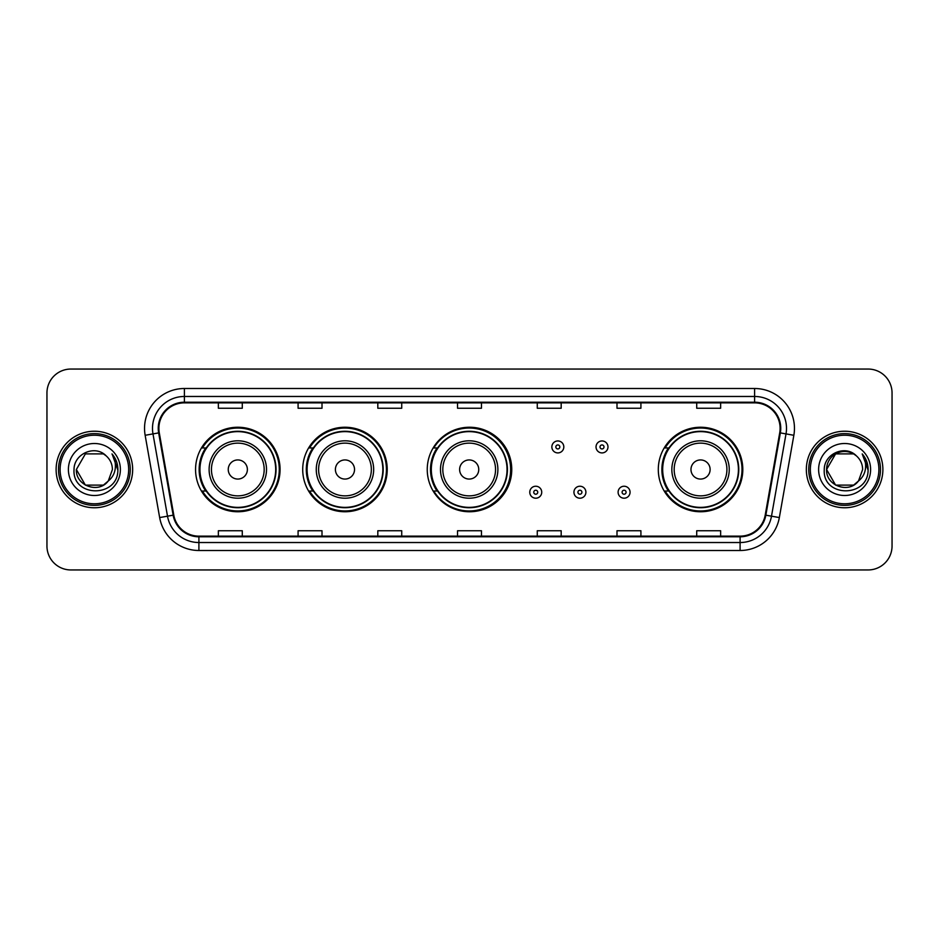 <?xml version="1.0" encoding="UTF-8"?>
<svg xmlns="http://www.w3.org/2000/svg" width="939" height="939" viewBox="0 0 939 939"><rect width="100%" height="100%" fill="white"/><g stroke="black" fill="none" stroke-linecap="round" stroke-linejoin="round"><path stroke-width="1.41" d="M658.298 469.5A42.255 42.255 0 0 0 700.553 511.755A42.255 42.255 0 0 0 742.808 469.5A42.255 42.255 0 0 0 700.553 427.245A42.255 42.255 0 0 0 658.298 469.5M427.245 469.5A42.255 42.255 0 0 0 469.5 511.755A42.255 42.255 0 0 0 511.755 469.5A42.255 42.255 0 0 0 469.5 427.245A42.255 42.255 0 0 0 427.245 469.5M302.71 469.5A42.255 42.255 0 0 0 344.965 511.755A42.255 42.255 0 0 0 387.22 469.5A42.255 42.255 0 0 0 344.965 427.245A42.255 42.255 0 0 0 302.71 469.5M195.558 469.5A42.255 42.255 0 0 0 237.813 511.755A42.255 42.255 0 0 0 280.068 469.5A42.255 42.255 0 0 0 237.813 427.245A42.255 42.255 0 0 0 195.558 469.5M205.688 491.027A38.663 38.663 0 0 1 205.688 447.973M312.851 491.027A38.663 38.663 0 0 1 312.851 447.973M437.058 491.027A38.663 38.663 0 0 1 437.058 447.973M668.427 491.027A38.663 38.663 0 0 1 668.427 447.973M46.95 392.96L46.95 546.04A23.921 23.921 0 0 0 70.871 569.95L868.129 569.95A23.921 23.921 0 0 0 892.05 546.04L892.05 392.96A23.921 23.921 0 0 0 868.129 369.05L70.871 369.05A23.921 23.921 0 0 0 46.95 392.96L46.95 546.04M56.117 469.5A38.264 38.264 0 0 0 94.393 507.764A38.264 38.264 0 0 0 132.657 469.5A38.264 38.264 0 0 0 94.393 431.236A38.264 38.264 0 0 0 56.117 469.5A38.264 38.264 0 0 0 94.393 507.764A38.264 38.264 0 0 0 132.657 469.5A38.264 38.264 0 0 0 94.393 431.236A38.264 38.264 0 0 0 56.117 469.5M806.343 469.5A38.264 38.264 0 0 0 844.607 507.764A38.264 38.264 0 0 0 882.883 469.5A38.264 38.264 0 0 0 844.607 431.236A38.264 38.264 0 0 0 806.343 469.5A38.264 38.264 0 0 0 844.607 507.764A38.264 38.264 0 0 0 882.883 469.5A38.264 38.264 0 0 0 844.607 431.236A38.264 38.264 0 0 0 806.343 469.5M158.891 428.36A25.517 25.517 0 0 1 184.396 402.854L754.604 402.854A25.517 25.517 0 0 1 779.722 432.797L765.215 515.065A25.517 25.517 0 0 1 740.096 536.146L198.904 536.146A25.517 25.517 0 0 1 173.785 515.065L159.278 432.797A25.517 25.517 0 0 1 158.891 428.36M158.245 428.36A26.151 26.151 0 0 0 158.644 432.902L173.152 515.182A26.151 26.151 0 0 0 198.904 536.791L740.096 536.791A26.151 26.151 0 0 0 765.848 515.182L780.356 432.902A26.151 26.151 0 0 0 754.604 402.209L184.396 402.209A26.151 26.151 0 0 0 158.245 428.36M145.146 435.285A39.861 39.861 0 0 1 184.396 388.5L754.604 388.5A39.861 39.861 0 0 1 793.854 435.285L779.347 517.565A39.861 39.861 0 0 1 740.096 550.5L198.904 550.5A39.861 39.861 0 0 1 159.653 517.565L145.146 435.285L152.987 433.9A31.891 31.891 0 0 1 184.396 396.469L754.604 396.469A31.891 31.891 0 0 1 786.013 433.9L771.494 516.18A31.891 31.891 0 0 1 740.096 542.531L198.904 542.531A31.891 31.891 0 0 1 167.506 516.18L152.987 433.9A31.891 31.891 0 0 1 152.505 428.36M868.129 369.05L70.871 369.05M70.871 569.95L868.129 569.95M892.05 546.04L892.05 392.96M765.848 515.182L771.494 516.18L786.013 433.9L793.854 435.285M457.539 402.854L457.539 408.254L481.461 408.254L481.461 402.854M377.818 402.854L377.818 408.254L401.728 408.254L401.728 402.854M298.086 402.854L298.086 408.254L322.007 408.254L322.007 402.854M218.364 402.854L218.364 408.254L242.285 408.254L242.285 402.854M537.272 402.854L537.272 408.254L561.182 408.254L561.182 402.854M616.993 402.854L616.993 408.254L640.914 408.254L640.914 402.854M696.715 402.854L696.715 408.254L720.636 408.254L720.636 402.854M481.461 536.146L481.461 530.746L457.539 530.746L457.539 536.146M401.728 536.146L401.728 530.746L377.818 530.746L377.818 536.146M322.007 536.146L322.007 530.746L298.086 530.746L298.086 536.146M242.285 536.146L242.285 530.746L218.364 530.746L218.364 536.146M561.182 536.146L561.182 530.746L537.272 530.746L537.272 536.146M640.914 536.146L640.914 530.746L616.993 530.746L616.993 536.146M720.636 536.146L720.636 530.746L696.715 530.746L696.715 536.146M103.396 485.111A18.029 18.029 0 0 0 108.267 481.003L107.903 481.425C98.149 493.926 75.437 485.522 76.364 469.5L85.379 453.889M128.666 469.5A34.285 34.285 0 0 0 94.393 435.215A34.285 34.285 0 0 0 60.108 469.5A34.285 34.285 0 0 0 94.393 503.785A34.285 34.285 0 0 0 128.666 469.5M130.263 469.5A35.882 35.882 0 0 0 94.393 433.618A35.882 35.882 0 0 0 58.511 469.5A35.882 35.882 0 0 0 94.393 505.382A35.882 35.882 0 0 0 130.263 469.5M108.267 481.003L103.396 485.111L85.379 485.111L76.364 469.5L85.379 453.889L103.396 453.889L106.189 455.885C95.132 444.288 73.841 453.842 74.04 469.5C72.01 497.318 117.117 498.046 117.856 470.85L117.891 469.5C117.821 463.584 115.861 458.396 111.987 453.924C114.934 458.748 115.967 463.948 115.098 469.5C114.3 474.148 112.023 477.974 108.267 481.003L103.396 485.111L85.379 485.111L76.364 469.5L85.379 485.111L103.396 485.111L108.267 481.003L112.41 469.5C112.304 464.066 110.239 459.523 106.189 455.885M68.394 469.5A25.999 25.999 0 0 0 94.393 495.499A25.999 25.999 0 0 0 120.38 469.5A25.999 25.999 0 0 0 94.393 443.501A25.999 25.999 0 0 0 68.394 469.5M112.164 454.124L117.88 470.181M111.987 453.924L116.682 462.07M247.38 469.5A9.566 9.566 0 0 0 237.813 459.934A9.566 9.566 0 0 0 228.247 469.5A9.566 9.566 0 0 0 237.813 479.066A9.566 9.566 0 0 0 247.38 469.5M266.512 469.5A28.698 28.698 0 0 0 237.813 440.802A28.698 28.698 0 0 0 209.115 469.5A28.698 28.698 0 0 0 237.813 498.198A28.698 28.698 0 0 0 266.512 469.5A28.698 28.698 0 0 1 237.813 498.198A28.698 28.698 0 0 1 209.115 469.5M275.69 469.5A37.865 37.865 0 0 0 237.813 431.635A37.865 37.865 0 0 0 199.948 469.5A37.865 37.865 0 0 0 237.813 507.365A37.865 37.865 0 0 0 275.69 469.5M279.27 469.5A41.457 41.457 0 0 1 202.39 491.027L206.228 491.027A38.229 38.229 0 0 0 276.043 469.594A38.229 38.229 0 0 0 206.228 447.973L202.39 447.973A41.457 41.457 0 0 1 279.27 469.5M354.531 469.5A9.566 9.566 0 0 0 344.965 459.934A9.566 9.566 0 0 0 335.399 469.5A9.566 9.566 0 0 0 344.965 479.066A9.566 9.566 0 0 0 354.531 469.5M373.663 469.5A28.698 28.698 0 0 0 344.965 440.802A28.698 28.698 0 0 0 316.267 469.5A28.698 28.698 0 0 0 344.965 498.198A28.698 28.698 0 0 0 373.663 469.5A28.698 28.698 0 0 1 344.965 498.198A28.698 28.698 0 0 1 316.267 469.5M382.842 469.5A37.865 37.865 0 0 0 344.965 431.635A37.865 37.865 0 0 0 307.1 469.5A37.865 37.865 0 0 0 344.965 507.365A37.865 37.865 0 0 0 382.842 469.5M386.422 469.5A41.457 41.457 0 0 1 309.541 491.027L313.38 491.027A38.229 38.229 0 0 0 383.194 469.594A38.229 38.229 0 0 0 313.38 447.973L309.541 447.973A41.457 41.457 0 0 1 386.422 469.5M478.749 469.5A9.566 9.566 0 0 0 469.183 459.934A9.566 9.566 0 0 0 459.617 469.5A9.566 9.566 0 0 0 469.183 479.066A9.566 9.566 0 0 0 478.749 469.5M497.881 469.5A28.698 28.698 0 0 0 469.183 440.802A28.698 28.698 0 0 0 440.485 469.5A28.698 28.698 0 0 0 469.183 498.198A28.698 28.698 0 0 0 497.881 469.5A28.698 28.698 0 0 1 469.183 498.198A28.698 28.698 0 0 1 440.485 469.5M507.048 469.5A37.865 37.865 0 0 0 469.183 431.635A37.865 37.865 0 0 0 431.306 469.5A37.865 37.865 0 0 0 469.183 507.365A37.865 37.865 0 0 0 507.048 469.5M510.64 469.5A41.457 41.457 0 0 1 433.748 491.027L437.597 491.027A38.229 38.229 0 0 0 507.412 469.594A38.229 38.229 0 0 0 437.597 447.973L433.748 447.973A41.457 41.457 0 0 1 510.64 469.5M710.119 469.5A9.566 9.566 0 0 0 700.553 459.934A9.566 9.566 0 0 0 690.975 469.5A9.566 9.566 0 0 0 700.553 479.066A9.566 9.566 0 0 0 710.119 469.5M729.251 469.5A28.698 28.698 0 0 0 700.553 440.802A28.698 28.698 0 0 0 671.843 469.5A28.698 28.698 0 0 0 700.553 498.198A28.698 28.698 0 0 0 729.251 469.5A28.698 28.698 0 0 1 700.553 498.198A28.698 28.698 0 0 1 671.843 469.5M738.418 469.5A37.865 37.865 0 0 0 700.553 431.635A37.865 37.865 0 0 0 662.676 469.5A37.865 37.865 0 0 0 700.553 507.365A37.865 37.865 0 0 0 738.418 469.5M742.01 469.5A41.457 41.457 0 0 1 665.117 491.027L668.955 491.027A38.229 38.229 0 0 0 738.77 469.594A38.229 38.229 0 0 0 668.955 447.973L665.117 447.973A41.457 41.457 0 0 1 742.01 469.5M853.621 485.111A18.029 18.029 0 0 0 858.492 481.003L854.643 484.477M878.892 469.5A34.285 34.285 0 0 0 844.607 435.215A34.285 34.285 0 0 0 810.334 469.5A34.285 34.285 0 0 0 844.607 503.785A34.285 34.285 0 0 0 878.892 469.5M880.489 469.5A35.882 35.882 0 0 0 844.607 433.618A35.882 35.882 0 0 0 808.737 469.5A35.882 35.882 0 0 0 844.607 505.382A35.882 35.882 0 0 0 880.489 469.5M854.455 484.606L858.492 481.003L853.621 485.111L835.604 485.111L826.59 469.5L835.604 453.889L853.621 453.889L856.415 455.885C845.358 444.288 824.066 453.842 824.266 469.5C822.235 497.318 867.343 498.046 868.082 470.85L868.117 469.5C868.047 463.584 866.087 458.396 862.213 453.924C865.159 458.748 866.192 463.948 865.324 469.5C864.526 474.148 862.248 477.974 858.492 481.003L854.607 484.501M858.117 481.425L853.621 485.111L835.604 485.111L826.59 469.5C825.663 485.522 848.375 493.926 858.129 481.425M858.492 481.003L862.636 469.5C862.53 464.066 860.464 459.523 856.415 455.885M818.62 469.5A25.999 25.999 0 0 0 844.607 495.499A25.999 25.999 0 0 0 870.606 469.5A25.999 25.999 0 0 0 844.607 443.501A25.999 25.999 0 0 0 818.62 469.5M853.621 453.889A18.029 18.029 0 0 0 826.59 469.5M862.389 454.124L868.106 470.181L862.213 453.924L866.908 462.07M868.117 469.5L862.213 453.924L868.106 470.181M563.811 446.941A5.974 5.974 0 0 1 557.836 452.915A5.974 5.974 0 0 1 551.862 446.941A5.974 5.974 0 0 1 557.836 440.954A5.974 5.974 0 0 1 563.811 446.941A5.974 5.974 0 0 0 557.836 440.954A5.974 5.974 0 0 0 551.862 446.941M607.979 446.941A5.974 5.974 0 0 1 602.005 452.915A5.974 5.974 0 0 1 596.03 446.941A5.974 5.974 0 0 1 602.005 440.954A5.974 5.974 0 0 1 607.979 446.941A5.974 5.974 0 0 0 602.005 440.954A5.974 5.974 0 0 0 596.03 446.941M529.772 492.224A5.974 5.974 0 0 1 535.758 486.238A5.974 5.974 0 0 1 541.733 492.224A5.974 5.974 0 0 1 535.758 498.198A5.974 5.974 0 0 1 529.772 492.224A5.974 5.974 0 0 0 535.758 498.198A5.974 5.974 0 0 0 541.733 492.224M573.94 492.224A5.974 5.974 0 0 1 579.926 486.238A5.974 5.974 0 0 1 585.901 492.224A5.974 5.974 0 0 1 579.926 498.198A5.974 5.974 0 0 1 573.94 492.224A5.974 5.974 0 0 0 579.926 498.198A5.974 5.974 0 0 0 585.901 492.224M618.108 492.224A5.974 5.974 0 0 1 624.095 486.238A5.974 5.974 0 0 1 630.069 492.224A5.974 5.974 0 0 1 624.095 498.198A5.974 5.974 0 0 1 618.108 492.224A5.974 5.974 0 0 0 624.095 498.198A5.974 5.974 0 0 0 630.069 492.224M754.604 388.5L754.604 402.209M152.987 433.9L158.644 432.902M198.904 550.5L198.904 536.791M740.096 536.791L740.096 550.5M159.653 517.565L173.152 515.182M780.356 432.902L786.013 433.9M184.396 388.5L184.396 402.209M771.494 516.18L779.347 517.565M264.176 469.5A26.362 26.362 0 0 0 237.813 443.138A26.362 26.362 0 0 0 211.451 469.5A26.362 26.362 0 0 0 237.813 495.862A26.362 26.362 0 0 0 264.176 469.5M371.339 469.5A26.362 26.362 0 0 0 344.965 443.138A26.362 26.362 0 0 0 318.603 469.5A26.362 26.362 0 0 0 344.965 495.862A26.362 26.362 0 0 0 371.339 469.5M495.546 469.5A26.362 26.362 0 0 0 469.183 443.138A26.362 26.362 0 0 0 442.809 469.5A26.362 26.362 0 0 0 469.183 495.862A26.362 26.362 0 0 0 495.546 469.5M726.915 469.5A26.362 26.362 0 0 0 700.553 443.138A26.362 26.362 0 0 0 674.179 469.5A26.362 26.362 0 0 0 700.553 495.862A26.362 26.362 0 0 0 726.915 469.5M555.841 446.941A1.995 1.995 0 0 0 557.836 448.936A1.995 1.995 0 0 0 559.832 446.941A1.995 1.995 0 0 0 557.836 444.945A1.995 1.995 0 0 0 555.841 446.941M600.009 446.941A1.995 1.995 0 0 0 602.005 448.936A1.995 1.995 0 0 0 604 446.941A1.995 1.995 0 0 0 602.005 444.945A1.995 1.995 0 0 0 600.009 446.941M537.742 492.224A1.995 1.995 0 0 0 535.758 490.228A1.995 1.995 0 0 0 533.763 492.224A1.995 1.995 0 0 0 535.758 494.219A1.995 1.995 0 0 0 537.742 492.224M581.91 492.224A1.995 1.995 0 0 0 579.926 490.228A1.995 1.995 0 0 0 577.931 492.224A1.995 1.995 0 0 0 579.926 494.219A1.995 1.995 0 0 0 581.91 492.224M626.078 492.224A1.995 1.995 0 0 0 624.095 490.228A1.995 1.995 0 0 0 622.099 492.224A1.995 1.995 0 0 0 624.095 494.219A1.995 1.995 0 0 0 626.078 492.224"/></g></svg>
